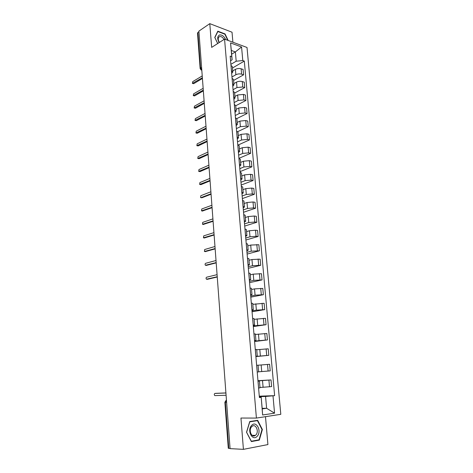 <?xml version="1.0" encoding="UTF-8"?>
<svg xmlns="http://www.w3.org/2000/svg" width="473" height="473" viewBox="0 0 473 473"><rect width="100%" height="100%" fill="white"/><g stroke="black" fill="none" stroke-linecap="round" stroke-linejoin="round"><path stroke-width="0.71" d="M232.899 42.221L232.024 32.211L209.793 23.65L198.885 31.117L230.073 448.635L243.418 449.35L267.913 444.573L265.489 416.678M256.407 418.073L280.808 414.318L247.018 47.471L224.563 39.123L256.407 418.073L240.946 418.043L243.418 449.35M209.793 23.65L211.668 47.389L224.563 39.123M201.593 67.379L200.138 68.579L197.507 33.092L197.885 32.501L200.528 68.035L201.788 69.974M198.932 31.78L197.885 32.501M230.055 448.457L228.288 448.274L224.876 402.257L225.355 402.281L228.778 448.386M259.984 387.488L271.626 386.595L271.029 379.931L257.974 380.913M258.039 381.244L258.625 388.043L260.014 387.825L259.435 381.061L258.004 381.25M257.951 380.688L271.029 379.931M257.986 381.102L259.435 381.061M258.636 371.802L270.213 370.885L269.622 364.287L258.069 365.215M257.211 372.026L258.642 371.884L258.069 365.197L256.638 365.304M255.875 356.423L268.818 355.335L268.226 348.802L256.738 349.766M255.858 356.181L257.282 356.116L255.863 356.281M255.893 356.589L268.818 355.335M257.282 356.116L256.715 349.494L255.284 349.523M254.563 341.092L267.434 339.939L266.849 333.477L255.42 334.47M254.515 340.495L255.94 340.507L254.533 340.755M254.598 341.5L267.434 339.939M255.94 340.507L255.379 333.956L253.948 333.908M253.268 325.921L266.062 324.709L265.489 318.311L254.119 319.328M253.185 324.969L254.61 325.063L253.221 325.383M253.321 326.565L266.062 324.709M254.61 325.063L254.054 318.577L252.629 318.453M251.979 310.903L256.378 310.152L264.709 309.626L264.135 303.294L252.83 304.346M251.873 309.608L253.297 309.78L251.92 310.17M252.056 311.784L264.709 309.626M253.297 309.78L252.748 303.359L251.317 303.158M250.708 296.039L255.071 295.182L263.366 294.703L262.799 288.429L254.527 288.891L251.553 289.506M250.572 294.407L251.997 294.649L250.631 295.117M250.802 297.145L263.366 294.703M251.997 294.649L251.447 288.294L250.022 288.022M249.448 281.317L253.782 280.365L262.036 279.921L261.474 273.713L253.238 274.139L250.288 274.819M249.283 279.36L250.708 279.673L249.354 280.211M249.561 282.647L262.036 279.921M250.708 279.673L250.164 273.382L248.739 273.039M248.201 266.748L252.505 265.69L260.718 265.294L260.168 259.151L251.967 259.529L249.04 260.28M248.006 264.466L249.431 264.85L248.094 265.454M248.337 268.292L260.718 265.294M249.431 264.85L248.893 258.619L247.474 258.211M246.965 252.316L251.24 251.169L259.417 250.808L258.873 244.724L250.708 245.067L247.799 245.883M246.746 249.72L248.165 250.17L246.841 250.85M247.119 254.078L259.417 250.808M248.165 250.17L247.639 244.009L246.214 243.53M245.747 238.031L249.986 236.79L256.076 236.252L258.128 236.47L257.584 230.446L255.538 230.209L249.46 230.747L246.569 231.622M245.493 235.122L246.918 235.643L245.605 236.388M245.913 240.006L258.128 236.47M246.918 235.643L246.392 229.541L244.973 228.991M244.535 223.889L248.751 222.552L254.805 222.008L256.851 222.269L256.313 216.303L254.273 216.025L248.23 216.569L245.357 217.509M244.257 220.678L245.682 221.263L244.381 222.068M244.718 226.064L256.851 222.269M245.682 221.263L245.162 215.221L243.743 214.606M243.335 209.876L247.521 208.457L253.546 207.907L255.586 208.209L255.053 202.302L253.02 201.983L247.007 202.533L244.157 203.532M243.033 206.37L244.452 207.02L243.163 207.895M243.542 212.259L255.586 208.209M244.452 207.02L243.938 201.037L242.519 200.363M242.146 196.005L246.303 194.492L252.304 193.948L254.332 194.285L253.806 188.437L251.778 188.083L245.794 188.626L242.962 189.691M241.821 192.209L243.24 192.925L241.963 193.859M242.371 198.589L254.332 194.285M243.24 192.925L242.732 187.001L241.313 186.256M240.97 182.271L245.103 180.668L251.068 180.118L253.096 180.497L252.576 174.703L250.554 174.312L244.594 174.862L241.786 175.98M240.621 178.185L242.04 178.96L240.775 179.959M241.212 185.044L253.096 180.497M242.04 178.96L241.537 173.094L240.118 172.296M239.811 168.666L243.908 166.981L249.85 166.431L251.867 166.839L251.352 161.104L249.336 160.672L243.406 161.228L240.615 162.405M239.433 164.297L240.852 165.136L239.598 166.194M240.059 171.628L251.867 166.839M240.852 165.136L240.349 159.33L238.936 158.467M238.652 155.191L242.726 153.423L248.638 152.868L250.649 153.317L250.14 147.635L248.13 147.168L242.229 147.724L239.456 148.954M238.256 150.55L239.669 151.449L238.427 152.566M238.924 158.337L250.649 153.317M239.669 151.449L239.178 145.696L237.765 144.773M237.511 141.841L241.561 139.996L247.438 139.434L249.448 139.919L248.94 134.297L246.936 133.794L241.07 134.35L238.309 135.639M237.091 136.934L238.504 137.891L237.275 139.068M238.327 144.939L249.448 139.919M238.504 137.891L238.014 132.192L236.601 131.216M236.382 128.621L240.402 126.693L246.256 126.137L248.254 126.658L247.751 121.082L245.753 120.544L239.912 121.106L237.174 122.442M235.938 123.453L237.351 124.464L236.133 125.694M237.677 131.665L248.254 126.658M237.351 124.464L236.867 118.824L235.453 117.783M235.258 115.524L239.255 113.52L245.079 112.958L247.072 113.514L246.575 107.992L244.582 107.424L238.77 107.986L236.051 109.375M234.797 110.097L236.204 111.167L234.998 112.456M236.807 118.605L247.072 113.514M236.204 111.167L235.725 105.58L234.318 104.486M234.153 102.552L238.114 100.471L243.914 99.909L245.901 100.495L245.41 95.026L243.424 94.423L237.641 94.984L234.939 96.433M233.662 96.87L235.069 97.994L233.875 99.336M235.737 105.763L245.901 100.495M235.069 97.994L234.596 92.46L233.189 91.313M233.053 89.699L236.991 87.546L242.761 86.979L244.742 87.6L244.257 82.184L242.277 81.545C240.284 81.054 238.368 81.244 236.518 82.113L233.833 83.609M232.545 83.774L233.952 84.951L232.763 86.346M234.649 93.057L244.742 87.6M233.952 84.951L233.479 79.47L232.072 78.27M231.959 76.969L235.873 74.74C237.718 73.853 239.634 73.664 241.614 74.172L243.595 74.829L243.11 69.454L241.135 68.786C239.155 68.272 237.245 68.461 235.406 69.354L232.74 70.903M231.433 70.796L232.84 72.026L231.664 73.475M233.561 80.463L243.595 74.829M232.84 72.026L232.367 66.598L230.966 65.345M262.154 408.335L266.606 408.276L265.566 396.451L259.322 396.652M259.352 397.054L261.179 397.001L262.202 408.903L266.606 408.276L274.559 413.177L262.616 414.981L261.179 397.001M231.634 54.194L235.377 51.918L231.315 50.457L232.119 59.799L231.746 56.683L230.18 56.127L259.399 397.568L261.096 397.355M231.746 56.683L230.564 42.931L241.567 46.993L242.791 60.556L236.187 61.212L235.377 51.918L241.567 46.993M265.566 396.451L274.63 395.665L244.305 61.088L242.791 60.556M272.998 395.866L274.559 413.177M249.744 421.561L246.528 432.227L251.382 441.581L259.328 440.103L262.385 429.508L257.655 420.314L249.744 421.561M228.163 40.459L225.053 33.92L217.822 31.183L214.766 37.426L217.686 43.528M230.883 64.352L236.187 61.212M232.119 59.799L230.57 60.727M259.281 396.173L274.63 395.665M232.491 67.994L244.305 61.088M262.616 414.981L262.202 408.903M231.315 50.457L230.564 42.931M261.983 429.502L262.385 429.508M257.779 440.044L259.328 440.103M224.722 34.139L225.053 33.92M215.759 393.341L225.911 392.927M225.917 392.992L214.89 393.435C214.121 393.968 214.086 394.689 214.789 395.599L226.082 395.262M257.2 436.248C262.06 431.311 256.283 420.077 251.612 425.434C246.622 430.347 252.564 441.788 257.2 436.248M255.899 434.924C259.334 431.488 255.745 423.294 252.127 426.327L251.671 426.741C248.207 430.117 251.76 438.388 255.385 435.391L255.899 434.924M246.64 432.186L249.756 421.851L257.424 420.639L262.007 429.543L259.038 439.807L251.34 441.238L246.539 432.18M255.668 420.627L257.424 420.639M225.627 39.519C223.977 36.131 221.932 34.618 219.49 34.984C217.249 36.356 217.142 38.887 219.17 42.576M223.995 39.49C222.7 37.249 221.228 36.279 219.578 36.587L218.686 37.278C217.911 38.709 218.154 40.424 219.407 42.428M214.854 37.604L217.846 31.537L224.846 34.186L227.761 40.311M217.722 43.51L214.884 37.58M217.249 277.007L207.446 279.295M217.077 274.653L206.636 277.208C205.944 277.746 205.873 278.408 206.417 279.194L217.231 276.752M216.196 262.876L206.417 265.377M216.019 260.505L205.643 263.301C204.963 263.839 204.892 264.496 205.418 265.27L216.173 262.586M215.15 248.881L205.4 251.595M214.973 246.498L204.667 249.525L204.425 251.476L215.126 248.556M214.115 235.022L204.395 237.937M213.938 232.621L203.697 235.879L203.449 237.813L214.086 234.655M213.087 221.293L203.402 224.403M212.909 218.875L202.734 222.363L202.479 224.279L213.057 220.891M212.075 207.694L202.42 210.999M211.892 205.258L201.782 208.971L201.516 210.869L212.04 207.257M211.064 194.226L201.865 197.785L200.978 197.649L211.035 193.753M210.887 191.772L200.842 195.704L200.564 197.59L201.865 197.785M210.071 180.881L200.924 184.636L200.02 184.494M209.888 178.416L199.908 182.554L199.624 184.429L210.036 180.379M209.084 167.661L199.996 171.61L199.074 171.463M208.9 165.183L198.979 169.535L198.69 171.392L209.042 167.123M208.102 154.565L199.074 158.697L198.134 158.55M207.919 152.07L198.063 156.628L197.767 158.473L208.061 153.997M207.139 141.593L198.163 145.909L197.206 145.749M206.949 139.086L197.158 143.839L196.851 145.672L207.091 140.989M206.175 128.733L197.259 133.238L196.283 133.073M205.986 126.214L196.254 131.169L195.946 132.99L206.127 128.106M205.223 115.997L196.36 120.674L195.373 120.503M205.034 113.467L195.361 118.617L195.047 120.426L205.176 115.335M204.283 103.374L195.473 108.228L194.468 108.051M204.094 100.832L194.48 106.171L194.155 107.968L204.23 102.688M203.349 90.869L194.592 95.895L193.575 95.712M203.154 88.315L193.605 93.843L193.274 95.623L203.295 90.154M202.42 78.477L193.723 83.668L192.688 83.479M202.231 75.911L192.736 81.616L192.399 83.39L202.367 77.732M235.406 69.354L235.873 74.74M236.518 82.113L236.991 87.546M237.641 94.984L238.114 100.471M238.77 107.986L239.255 113.52M239.912 121.106L240.402 126.693M241.07 134.35L241.561 139.996M242.229 147.724L242.726 153.423M243.406 161.228L243.908 166.981M244.594 174.862L245.103 180.668M245.794 188.626L246.303 194.492M247.007 202.533L247.521 208.457M248.23 216.569L248.751 222.552M249.46 230.747L249.986 236.79M250.708 245.067L251.24 251.169M251.967 259.529L252.505 265.69M253.238 274.139L253.782 280.365M254.527 288.891L255.071 295.182M255.822 303.796L256.378 310.152M257.135 318.855L257.696 325.27M258.459 334.068L259.027 340.548M259.801 349.435L260.369 355.986M261.149 364.961L261.729 371.583M262.515 380.653L263.1 387.34M232.113 78.282L232.58 83.786M233.224 91.324L233.703 96.882M234.354 104.498L234.833 110.108M235.495 117.795L235.98 123.459M236.642 131.222L237.133 136.945M237.801 144.779L238.297 150.556M238.971 158.473L239.474 164.308M240.16 172.302L240.662 178.191M241.354 186.267L241.863 192.215M242.56 200.369L243.075 206.376M243.778 214.612L244.299 220.678M245.008 228.997L245.534 235.128M246.256 243.53L246.782 249.726M247.509 258.211L248.047 264.466M248.78 273.039L249.324 279.36M250.063 288.022L250.607 294.407M251.358 303.158L251.908 309.608M252.665 318.453L253.226 324.969M253.989 333.903L254.557 340.489M255.325 349.517L255.899 356.175M256.679 365.298L257.253 372.026M231.001 65.357L231.468 70.808M242.277 81.545L242.761 86.979M243.424 94.423L243.914 99.909M244.582 107.424L245.079 112.958M245.753 120.544L246.256 126.137M246.936 133.794L247.438 139.434M248.13 147.168L248.638 152.868M249.336 160.672L249.85 166.431M250.554 174.312L251.068 180.118M251.778 188.083L252.304 193.948M253.02 201.983L253.546 207.907M254.273 216.025L254.805 222.008M255.538 230.209L256.076 236.252M256.815 244.529L257.359 250.631M258.104 258.997L258.654 265.158M259.411 273.607L259.967 279.833M260.729 288.364L261.285 294.655M262.054 303.27L262.621 309.626M263.402 318.335L263.975 324.75M264.756 333.548L265.335 340.034M266.128 348.92L266.713 355.471M267.517 364.452L268.102 371.069M268.912 380.144L269.509 386.831M241.135 68.786L241.614 74.172M226.449 400.146L225.355 402.281L226.608 402.251M200.138 68.579L201.126 70.016L201.8 70.146M214.89 393.435L215.818 393.335M206.778 279.271L207.682 279.307M205.79 265.341L206.689 265.394M204.809 251.547L205.708 251.618M203.839 237.884L204.732 237.966M202.876 224.344L203.768 224.45M201.924 210.934L202.811 211.053M200.044 184.488L200.924 184.636M199.115 171.445L199.996 171.61M198.199 158.526L199.074 158.697M197.288 145.719L198.163 145.909M196.39 133.031L197.259 133.238M195.497 120.461L196.36 120.674M194.61 107.998L195.473 108.228M193.729 95.652L194.592 95.895M192.86 83.414L193.723 83.668M225.349 385.424L225.526 387.83M224.202 370.034L224.379 372.411M223.061 354.791L223.238 357.15M221.932 339.703L222.109 342.044M220.82 324.768L220.992 327.085M219.714 309.981L219.886 312.281M218.621 295.335L218.792 297.623M217.539 280.838L217.704 283.108M216.463 266.476L216.634 268.735M215.404 252.257L215.57 254.509M214.352 238.179L214.517 240.414M213.311 224.232L213.477 226.461M212.276 210.42L212.442 212.643M211.254 196.738L211.419 198.956M210.243 183.187L210.408 185.398M209.237 169.766L209.403 171.971M208.25 156.468L208.41 158.674M207.263 143.295L207.428 145.501M206.287 130.246L206.453 132.452M205.323 117.322L205.489 119.521M204.366 104.509L204.531 106.709M203.42 91.821L203.585 94.021M202.479 79.245L202.645 81.451M226.466 400.347L226.064 400.359L224.876 402.257M252.038 435.29L255.385 435.391"/></g></svg>
